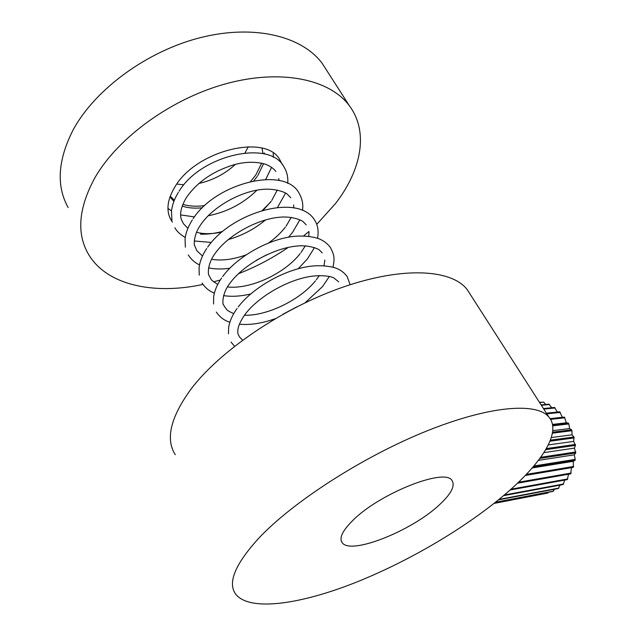 <?xml version="1.0" encoding="UTF-8"?>
<svg xmlns="http://www.w3.org/2000/svg" width="636" height="636" viewBox="0 0 636 636"><rect width="100%" height="100%" fill="white"/><g stroke="black" fill="none" stroke-linecap="round" stroke-linejoin="round"><path stroke-width="0.95" d="M282.225 164.446L279.601 159.374C265.562 133.624 196.087 150.478 175.035 186.69C167.053 199.903 165.829 211.208 171.378 220.605L172.42 222.139M200.419 234.175C207.423 234.382 214.761 233.484 222.433 231.472M262.159 210.572L271.063 201.668M326.872 70.652L322.428 63.719C302.784 36.681 255.489 24.033 201.445 37.381C147.472 50.657 94.573 89.493 72.782 130.563C57.749 160.479 56.207 186.149 68.163 207.575M316.752 224.357L335.585 203.448C361.137 170.456 369.103 132.169 349.418 105.83C330.426 79.898 282.925 68.712 227.68 83.292C172.515 97.801 117.708 137.44 94.605 178.287C78.641 208.012 76.479 233.134 88.134 253.661C106.204 285.365 154.127 295.08 202.956 284.427M170.217 196.238L174.351 200.149M182.834 204.331C189.282 206.303 196.564 206.716 204.673 205.555M250.568 181.491L255.815 174.972L261.706 163.126M176.808 184.058L183.852 184.853M198.782 183.486C212.758 180.33 224.985 173.946 235.463 164.327M245.027 152.871L248.286 146.733M262.994 153.697L262.064 148.244M213.672 281.859L220.287 279.991M238.373 273.766C256.054 266.834 272.685 258.049 288.275 247.404M303.626 235.94L308.937 231.48M352.487 520.765C342.422 530.853 338.98 538.159 342.168 542.675C350.603 555.427 412.064 530.726 439.42 504.801C451.194 493.886 455.384 485.801 451.989 480.538C445.367 467.444 379.151 493.496 352.487 520.765M470.497 294.738L467.158 289.531C451.775 269.561 404.186 266.126 343.973 286.78C283.863 307.339 220.358 350.285 190.999 389.105C170.567 417.208 165.32 439.063 175.25 454.684M507.464 492.296C542.405 462.054 561.66 431.884 548.86 417.001C536.697 402.262 489.863 405.553 426.462 431.113C363.18 456.568 293.283 501.542 259.043 537.929C235.121 564.124 227.346 582.87 235.702 594.175C249.439 611.657 299.246 604.55 353.735 583.22C408.574 561.62 467.309 526.998 507.464 492.296M545.72 404.448L543.748 402.167L539.415 402.27M551.825 407.724L548.852 404.154L541.101 404.886M557.414 412.033L554.473 407.461L543.446 408.55M562.351 417.28L559.696 411.794L546.411 413.177M525.296 475.458L573.378 467.333L573.275 461.307L575.063 460.305L575.206 459.367L574.292 454.82L575.763 452.927L574.419 448.126L575.469 445.399L573.656 441.4L573.958 436.98L572.026 434.817L571.955 430.707L571.605 429.809L569.578 428.569L568.838 423.942L568.377 423.107L566.374 422.797L564.37 417.057L550.1 418.631M517.489 483.201L570.77 473.828L571.398 467.667M510.056 490.022L567.312 479.616L568.544 474.218M503.553 495.659L563.098 484.553L564.744 480.085M498.473 499.864L558.249 488.512L560.062 485.117M495.221 502.488L552.899 491.413L554.608 489.211M494.037 503.426L547.191 493.178L548.447 492.264M539.598 402.548L543.748 402.167M541.363 405.299L549.591 404.52M543.796 409.091L555.172 407.962M546.833 413.837L560.332 412.422M550.577 419.386L564.927 417.788M552.501 424.419L566.374 422.797M568.377 423.107L552.605 424.967M552.732 425.85L568.838 423.942M552.779 430.652L569.578 428.569M571.605 429.809L552.597 432.202M552.43 433.188L571.955 430.707M551.325 437.544L572.026 434.817M573.958 436.98L550.402 440.144M549.981 441.209L574.189 437.926M548.28 444.93L573.656 441.4M575.365 444.429L546.332 448.587M545.688 449.692L575.469 445.399M543.883 452.617L574.419 448.126M575.779 451.965L540.695 457.292M539.869 458.413L575.763 452.927M538.398 460.377L574.292 454.82M575.206 459.367L533.866 465.989M532.928 467.094L575.063 460.305M532.181 467.961L573.275 461.307M573.648 466.458L526.298 474.408M571.16 473.033L518.483 482.247M567.805 478.916L510.97 489.203M563.679 483.972L504.316 495.007M558.901 488.066L499.029 499.411M553.606 491.103L495.524 502.241M547.938 493.019L494.069 503.402M171.378 220.605L169.454 216.693M349.418 105.83L322.428 63.719M169.995 196.866L173.851 201.413M182.174 206.072C187.859 208.012 194.576 208.576 202.328 207.781M253.772 180.815L257.183 176.482M257.787 175.608L263.598 163.603M264.465 154.031L264.282 152.91M273.257 153.133L273.393 157.362M271.588 167.324L265.681 179.479M167.944 208.377L171.537 210.937M180.64 214.904L194.409 216.908M208.147 215.779C227.068 212.058 243.357 203.52 257.016 190.14M342.168 542.675L341.206 540.759M548.86 417.001L467.158 289.531M297.187 306.671L282.948 314.24M213.585 304L213.624 297.02C214.451 290.898 217.115 284.554 221.614 277.996M322.214 252.897L319.813 250.441C319.534 249.368 309.199 244.502 296.257 246.116C272.788 248.414 242.388 265.562 229.596 283.72C220.883 295.287 222.99 305.876 223.451 304.7L225.255 307.745C227.561 309.398 224.325 309.43 233.746 313.604M244.423 315.249C267.152 315.997 300.089 299.993 315.48 280.81M332.994 267.231C334.886 257.461 334.178 254.933 330.434 247.515C327.786 244.017 324.551 241.378 320.735 239.581C316.028 236.99 301.822 234.573 288.609 237.164C264.091 241.465 235.932 258.311 222.656 276.541M316.33 279.753L319.344 275.563M324.026 265.737L324.877 260.029M329.369 276.445L322.579 286.534L305.081 302.792M216.327 312.077C219.849 317.237 224.373 320.616 229.882 322.198M239.367 324.209C250.202 325.203 262.127 323.374 275.15 318.708M185.362 247.189L185.06 239.16C185.688 233.015 188.097 226.623 192.295 219.984M290.771 197.748L287.504 194.417C286.613 192.883 275.873 188.025 262.35 189.409C239.661 191.492 211.788 207.646 200.3 225.335C193.368 235.248 193.996 245.615 194.576 245.504L196.937 250.838L202.487 255.974M211.573 259.25C221.503 261.006 232.951 259.567 245.909 254.933M268.559 242.984C275.364 238.126 280.993 232.816 285.429 227.044M302.442 210.381C303.491 204.458 302.235 198.496 298.697 192.485C283.632 166.02 215.723 183.248 193.145 218.697M286.152 226.074L291.256 217.377M293.729 207.956L293.665 204.919M299.882 219.802L292.536 232.394L288.561 237.172M188.264 254.964C191.301 259.591 195.061 262.891 199.529 264.878M208.568 267.891C215.024 269.211 222.083 269.33 229.739 268.257M256.387 260.235L266.977 254.646M171.943 220.12L171.482 211.47C172.038 205.38 174.328 199.028 178.35 192.398M275.801 171.482C274.211 169.017 270.96 166.656 266.055 164.406C256.705 161.544 246.315 161.568 234.883 164.478C213.481 170.846 197.311 181.88 186.364 197.589C181.077 206.716 179.431 214.062 181.427 219.635L183.446 223.729L187.882 228.316M196.516 232.291C203.695 234.175 212.09 234.104 221.694 232.092M263.121 210.301L271.087 201.381M287.726 183.422C288.275 177.15 286.892 171.434 283.584 166.282C269.306 139.681 200.881 155.033 179.121 191.19M271.755 200.459L277.328 189.997M278.95 180.544L278.759 178.549M285.564 193.09L277.439 207.582M174.9 227.768C176.554 231.091 180.012 234.334 185.267 237.498M194.29 240.988L211.279 242.435M228.205 239.573C242.085 235.63 254.535 229.071 265.57 219.913M199.235 275.134L199.068 267.963C199.696 261.809 202.248 255.322 206.7 248.501M306.234 224.866L303.475 222.044C302.855 220.748 292.767 215.93 279.625 217.234C256.459 219.189 226.925 235.932 214.706 254.026C206.954 264.767 208.107 275.126 208.982 275.348L210.866 278.822C210.699 279.538 212.988 281.398 217.743 284.411M227.473 286.916C249.908 289.682 284.761 273.671 300.216 253.51M317.539 238.293C318.898 231.035 317.825 224.794 314.303 219.547C297.195 192.899 231.099 212.973 207.646 247.134M301.003 252.492L305.312 245.854M308.778 236.322L309.032 232.076M314.502 247.555L307.323 259.035L298.228 268.742M202.065 283.052C205.285 287.885 209.387 291.232 214.388 293.109M223.554 295.629C231.758 296.877 240.798 296.32 250.671 293.967M228.459 333.828L228.634 327.564C229.524 321.482 232.331 315.138 237.045 308.516M338.726 281.867L333.972 278.035C331.889 276.541 321.172 274.323 308.055 276.851C285.007 281.215 257.397 297.712 245.003 314.462C239.168 322.786 236.862 329.361 238.095 334.186L239.549 336.985L242.57 340.165M350.158 284.721L347.105 276.429C344.243 272.844 341.071 270.324 337.581 268.853C332.874 266.397 318.779 264.282 305.455 267.064C280.754 271.731 251.935 288.855 238.198 306.973M231.067 342.081L234.533 346.278"/></g></svg>
